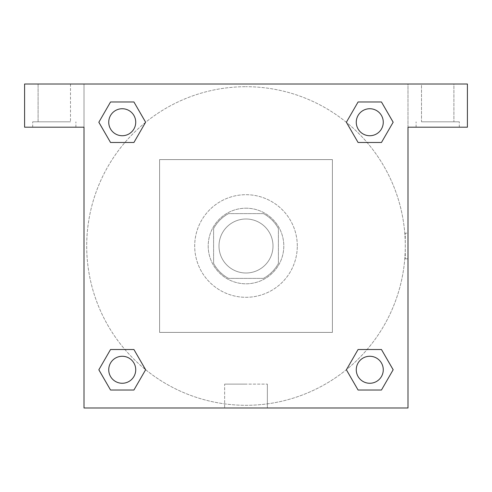 <?xml version="1.0" encoding="UTF-8"?>
<svg xmlns="http://www.w3.org/2000/svg" width="492" height="492" viewBox="0 0 492 492"><rect width="100%" height="100%" fill="white"/><g stroke="black" fill="none" stroke-linecap="round" stroke-linejoin="round"><path stroke-width="0.37" stroke-dasharray="2.46 1.84" d="M272.998 246A26.998 26.998 0 0 0 232.501 222.618A26.998 26.998 0 0 0 232.501 269.382A26.998 26.998 0 0 0 272.998 246A26.998 26.998 0 0 0 232.501 222.618A26.998 26.998 0 0 0 232.501 269.382A26.998 26.998 0 0 0 272.998 246M263.417 278.398L228.583 278.398A36.783 36.783 0 0 1 213.602 263.417L213.602 228.583A36.783 36.783 0 0 1 228.583 213.602L263.417 213.602A36.783 36.783 0 0 1 278.398 228.583L278.398 263.417A36.783 36.783 0 0 1 263.417 278.398L228.583 278.398A36.783 36.783 0 0 1 213.602 263.417L213.602 228.583A36.783 36.783 0 0 1 228.583 213.602L263.417 213.602A36.783 36.783 0 0 1 278.398 228.583L278.398 263.417A36.783 36.783 0 0 1 263.417 278.398M246 208.202A37.798 37.798 0 0 1 278.736 264.899A37.798 37.798 0 0 1 213.264 264.899A37.798 37.798 0 0 1 246 208.202A37.798 37.798 0 0 0 208.202 246A37.798 37.798 0 0 0 246 283.798A37.798 37.798 0 0 0 283.798 246A37.798 37.798 0 0 0 246 208.202M297.297 246A51.297 51.297 0 0 0 220.348 201.572A51.297 51.297 0 0 0 220.348 290.428A51.297 51.297 0 0 0 297.297 246A51.297 51.297 0 0 0 220.348 201.572A51.297 51.297 0 0 0 220.348 290.428A51.297 51.297 0 0 0 297.297 246M332.401 332.401L332.401 159.599L159.599 159.599L159.599 332.401L332.401 332.401L332.401 159.599L159.599 159.599L159.599 332.401L332.401 332.401M24.6 84.003L467.4 84.003L407.997 84.003L467.4 84.003L467.4 127.2L407.997 127.2L407.997 407.997L84.003 407.997L84.003 127.2L24.6 127.2L84.003 127.2L84.003 84.003L24.6 84.003L24.6 127.2L24.6 84.003L407.997 84.003L407.997 127.2L467.4 127.2L467.4 84.003L467.4 127.2L407.997 127.2L407.997 84.003L84.003 84.003L84.003 127.2L84.003 84.003L84.003 127.2L24.6 127.2L24.6 84.003M54.298 127.2L32.7 127.2L54.298 127.2M54.298 121.801L32.7 121.801L54.298 121.801M38.099 121.801L70.497 121.801L38.099 121.801L70.497 121.801L38.099 121.801L38.099 84.003L70.497 84.003L38.099 84.003L70.497 84.003L38.099 84.003L38.099 121.801M437.702 127.2L416.103 127.2L437.702 127.2M437.702 121.801L459.3 121.801L437.702 121.801M421.503 121.801L453.901 121.801L421.503 121.801L453.901 121.801L421.503 121.801L421.503 84.003L453.901 84.003L453.901 121.801L453.901 84.003L421.503 84.003L453.901 84.003L421.503 84.003L421.503 121.801M84.003 258.823L84.003 233.177L84.003 258.823M84.003 407.997L84.003 127.2L84.003 407.997L407.997 407.997L84.003 407.997M246 407.997L267.359 407.997L246 407.997M246 384.111L224.641 384.111L246 384.111M258.823 84.003L233.177 84.003L258.823 84.003M407.997 233.177L407.997 258.823L407.997 233.177L407.997 258.823L407.997 233.177L407.997 258.823L407.997 233.177L405.279 233.177L405.279 258.823L405.279 233.177M407.997 127.2L407.997 407.997L407.997 127.2M369.769 356.269A13.499 13.499 0 0 1 381.46 376.515A13.499 13.499 0 0 1 358.078 376.515A13.499 13.499 0 0 1 369.769 356.269A13.499 13.499 0 0 1 383.268 369.769A13.499 13.499 0 0 1 369.769 383.268A13.499 13.499 0 0 1 356.269 369.769A13.499 13.499 0 0 1 369.769 356.269M369.769 108.732A13.499 13.499 0 0 1 381.46 128.984A13.499 13.499 0 0 1 358.078 128.984A13.499 13.499 0 0 1 369.769 108.732A13.499 13.499 0 0 0 356.269 122.231A13.499 13.499 0 0 0 369.769 135.73A13.499 13.499 0 0 0 383.268 122.231A13.499 13.499 0 0 0 369.769 108.732M122.231 356.269A13.499 13.499 0 0 1 133.922 376.515A13.499 13.499 0 0 1 110.54 376.515A13.499 13.499 0 0 1 122.231 356.269A13.499 13.499 0 0 0 108.732 369.769A13.499 13.499 0 0 0 122.231 383.268A13.499 13.499 0 0 0 135.73 369.769A13.499 13.499 0 0 0 122.231 356.269M122.231 108.732A13.499 13.499 0 0 1 133.922 128.984A13.499 13.499 0 0 1 110.54 128.984A13.499 13.499 0 0 1 122.231 108.732A13.499 13.499 0 0 0 108.732 122.231A13.499 13.499 0 0 0 122.231 135.73A13.499 13.499 0 0 0 135.73 122.231A13.499 13.499 0 0 0 122.231 108.732M346.405 122.323A159.297 159.297 0 0 0 246 86.703A159.297 159.297 0 0 1 383.957 325.649A159.297 159.297 0 0 1 108.043 325.649A159.297 159.297 0 0 1 246 86.703A159.297 159.297 0 0 0 145.527 369.621M145.595 369.677A159.297 159.297 0 0 0 405.297 246A159.297 159.297 0 0 0 346.473 122.379M70.497 84.003L70.497 121.801L70.497 84.003M133.922 101.979L145.614 122.231L133.898 142.465M110.54 142.483L98.849 122.231L110.565 101.998M110.54 390.021L98.849 369.769L110.565 349.535M133.922 349.517L145.614 369.769L133.898 390.002M358.078 390.021L346.386 369.769L358.102 349.535M381.46 349.517L393.151 369.769L381.435 390.002M381.46 101.979L393.151 122.231L381.435 142.465M358.078 142.483L346.386 122.231L358.102 101.998M224.641 407.997L267.359 407.997L224.641 407.997L224.641 384.111L267.359 384.111L224.641 384.111L224.641 407.997M383.268 369.769A13.499 13.499 0 0 0 363.016 358.078A13.499 13.499 0 0 0 363.016 381.46A13.499 13.499 0 0 0 383.268 369.769M346.386 369.769L358.078 349.517M393.151 369.769L381.46 390.021M135.73 369.769A13.499 13.499 0 0 0 115.485 358.078A13.499 13.499 0 0 0 115.485 381.46A13.499 13.499 0 0 0 135.73 369.769M98.849 369.769L110.54 349.517M145.614 369.769L133.922 390.021M383.268 122.231A13.499 13.499 0 0 0 363.016 110.54A13.499 13.499 0 0 0 363.016 133.922A13.499 13.499 0 0 0 383.268 122.231M346.386 122.231L358.078 101.979M393.151 122.231L381.46 142.483M135.73 122.231A13.499 13.499 0 0 0 115.485 110.54A13.499 13.499 0 0 0 115.485 133.922A13.499 13.499 0 0 0 135.73 122.231M98.849 122.231L110.54 101.979M145.614 122.231L133.922 142.483M75.897 127.2L75.897 121.801L75.897 127.2M32.7 127.2L32.7 121.801L32.7 127.2M459.3 127.2L459.3 121.801L459.3 127.2M416.103 127.2L416.103 121.801L416.103 127.2M267.359 407.997L267.359 384.111L267.359 407.997M407.997 258.823L405.279 258.823"/><path stroke-width="0.74" d="M467.4 84.003L24.6 84.003L24.6 127.2L84.003 127.2L84.003 407.997L407.997 407.997L407.997 127.2L467.4 127.2L467.4 84.003M110.54 142.483L133.922 142.483L110.54 142.483L98.849 122.231L110.54 101.979L133.922 101.979L145.614 122.231L133.922 142.483L110.54 142.483L98.824 122.25M133.922 101.979L110.54 101.979L133.922 101.979L145.638 122.219M133.922 349.517L110.54 349.517L133.922 349.517L145.614 369.769L133.922 390.021L110.54 390.021L98.849 369.769L110.54 349.517L133.922 349.517L145.638 369.75M110.54 390.021L133.922 390.021L110.54 390.021L98.824 369.781M381.46 349.517L358.078 349.517L381.46 349.517L393.151 369.769L381.46 390.021L358.078 390.021L346.386 369.769L358.078 349.517L381.46 349.517L393.176 369.75M358.078 390.021L381.46 390.021L358.078 390.021L346.362 369.781M358.078 142.483L381.46 142.483L358.078 142.483L346.386 122.231L358.078 101.979L381.46 101.979L393.151 122.231L381.46 142.483L358.078 142.483L346.362 122.25M381.46 101.979L358.078 101.979L381.46 101.979L393.176 122.219M383.268 369.769A13.499 13.499 0 0 0 363.016 358.078A13.499 13.499 0 0 0 363.016 381.46A13.499 13.499 0 0 0 383.268 369.769M135.73 369.769A13.499 13.499 0 0 0 115.485 358.078A13.499 13.499 0 0 0 115.485 381.46A13.499 13.499 0 0 0 135.73 369.769M383.268 122.231A13.499 13.499 0 0 0 363.016 110.54A13.499 13.499 0 0 0 363.016 133.922A13.499 13.499 0 0 0 383.268 122.231M135.73 122.231A13.499 13.499 0 0 0 115.485 110.54A13.499 13.499 0 0 0 115.485 133.922A13.499 13.499 0 0 0 135.73 122.231"/></g></svg>
